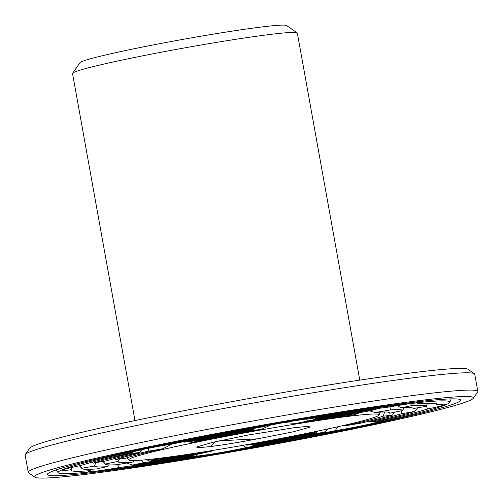 <?xml version="1.0" encoding="UTF-8"?>
<svg xmlns="http://www.w3.org/2000/svg" width="503" height="503" viewBox="0 0 503 503"><rect width="100%" height="100%" fill="white"/><g stroke="black" fill="none" stroke-linecap="round" stroke-linejoin="round"><path stroke-width="0.75" d="M359.777 380.117L297.336 33.085A114.2 5.382 169.8 0 0 297.166 32.858A114.2 5.382 169.8 0 0 234.499 39.504A114.2 5.382 169.8 0 0 121.298 60.228A114.2 5.382 169.8 0 0 72.621 73.262A114.2 5.382 169.8 0 0 72.539 73.532L134.98 420.558M297.166 32.858L286.572 25.515A105.064 4.948 169.8 0 0 228.915 31.632A105.064 4.948 169.8 0 0 124.769 50.696A105.064 4.948 169.8 0 0 79.99 62.686L72.621 73.262M172.787 443.885A32.89 1.547 169.8 0 0 144.053 449.236A32.89 1.547 169.8 0 0 130.063 452.958A32.89 1.547 169.8 0 0 130.038 452.989A186.009 8.765 169.8 0 0 80.568 465.571A32.89 1.547 169.8 0 0 63.057 469.84A32.89 1.547 169.8 0 0 62.567 470.129A32.89 1.547 169.8 0 0 71.105 469.752A186.009 8.765 169.8 0 0 70.98 469.965A186.009 8.765 169.8 0 0 89.955 470.682A32.89 1.547 169.8 0 0 88.289 471.399A32.89 1.547 169.8 0 0 93.929 471.368A32.89 1.547 169.8 0 0 119.324 467.494A186.009 8.765 169.8 0 0 195.453 456.234A32.89 1.547 169.8 0 0 218.579 452.933A32.89 1.547 169.8 0 0 246.451 447.538A186.009 8.765 169.8 0 0 335.262 430.675A32.89 1.547 169.8 0 0 363.996 425.324A32.89 1.547 169.8 0 0 378.017 421.577A186.009 8.765 169.8 0 0 427.481 408.989A32.89 1.547 169.8 0 0 444.992 404.726A32.89 1.547 169.8 0 0 445.451 404.236A32.89 1.547 169.8 0 0 436.95 404.814A186.009 8.765 169.8 0 0 436.981 404.11A186.009 8.765 169.8 0 0 418.094 403.878A32.89 1.547 169.8 0 0 419.722 402.966A32.89 1.547 169.8 0 0 414.12 403.192A32.89 1.547 169.8 0 0 388.725 407.072A186.009 8.765 169.8 0 0 312.596 418.333A32.89 1.547 169.8 0 0 289.47 421.633A32.89 1.547 169.8 0 0 261.598 427.028A186.009 8.765 169.8 0 0 172.787 443.885M254.776 428.242L253.977 428.914A32.89 1.547 169.8 0 0 251.242 429.952A32.89 1.547 169.8 0 0 251.192 430.034A162.073 7.633 169.8 0 0 191.813 441.307A32.89 1.547 169.8 0 0 184.067 442.181L182.966 441.835M270.337 425.18L261.158 429.399A138.136 6.508 169.8 0 0 192.347 442.464A32.89 1.547 169.8 0 0 194.667 441.332A32.89 1.547 169.8 0 0 194.617 441.313L193.781 440.911M192.347 442.464L187.65 441.728M171.737 444.061L163.06 448.695A138.136 6.508 169.8 0 0 124.738 458.447A32.89 1.547 169.8 0 0 115.602 459.484L114.282 458.629M148.813 448.255L148.071 451.229A32.89 1.547 169.8 0 0 163.06 448.695M141.903 449.701L139.243 452.499A162.073 7.633 169.8 0 0 106.171 460.911A32.89 1.547 169.8 0 0 93.225 463.137L91.647 462.32M132.905 451.889L132.17 453.234A32.89 1.547 169.8 0 0 139.243 452.499M119.431 458.981L118.249 461.308A138.136 6.508 169.8 0 0 118.092 461.553A138.136 6.508 169.8 0 0 132.861 462.031A32.89 1.547 169.8 0 0 117.677 464.646A151.114 7.117 169.8 0 1 105.397 464.231L102.958 461.44M103.165 461.408L105.297 464.036A32.89 1.547 169.8 0 0 118.249 461.308M95.715 462.691L94.533 466.055A162.073 7.633 169.8 0 0 107.133 466.677A32.89 1.547 169.8 0 0 96.576 468.947A175.05 8.243 169.8 0 1 81.851 468.5L79.487 465.791M79.826 465.721L81.737 468.211A32.89 1.547 169.8 0 0 94.533 466.055M72.074 467.394L71.105 469.752M89.955 470.682L91.144 469.255M107.133 466.677L108.554 464.904M132.861 462.031L135.043 460.534M151.617 459.164L152.975 459.843A138.136 6.508 169.8 0 0 211.964 451.122A32.89 1.547 169.8 0 0 199.616 453.781A151.114 7.117 169.8 0 1 149.649 461.169A32.89 1.547 169.8 0 0 152.975 459.843M146.807 459.673L149.649 461.169M141.268 460.17L143.248 462.747A162.073 7.633 169.8 0 0 194.145 455.221A32.89 1.547 169.8 0 0 192.171 456.039A32.89 1.547 169.8 0 0 192.159 456.208L192.63 455.762M126.926 463.012L132.232 465.074A32.89 1.547 169.8 0 0 143.248 462.747M117.476 464.659L119.324 467.494M195.453 456.234L197.622 454.102M194.145 455.221L194.85 454.542M211.964 451.122L213.41 450.33M245.382 444.904L246.891 445.168A138.136 6.508 169.8 0 0 315.702 432.102A32.89 1.547 169.8 0 0 313.35 433.033A32.89 1.547 169.8 0 0 313.432 433.246L313.973 432.687M313.432 433.246A151.114 7.117 169.8 0 1 255.14 444.312A32.89 1.547 169.8 0 0 246.891 445.168M256.09 444.143L256.857 444.526A162.073 7.633 169.8 0 0 316.236 433.259A32.89 1.547 169.8 0 0 323.982 432.379L328.597 428.782M251.01 444.658L254.072 445.652A32.89 1.547 169.8 0 0 256.857 444.526M242.446 445.419L246.451 447.538M335.262 430.675L337.67 426.796M316.236 433.259L317.714 431.09M315.702 432.102L316.903 431.26M343.134 425.563L344.989 425.865A138.136 6.508 169.8 0 0 383.317 416.119A32.89 1.547 169.8 0 0 392.447 415.082L394.358 412.246M392.447 415.082A151.114 7.117 169.8 0 1 359.978 423.337A32.89 1.547 169.8 0 0 344.989 425.865M367.687 421.545L368.806 422.061A162.073 7.633 169.8 0 0 401.878 413.648A32.89 1.547 169.8 0 0 414.824 411.423L417.71 407.776M414.824 411.423A175.05 8.243 169.8 0 1 375.886 421.332A32.89 1.547 169.8 0 0 368.806 422.061M376.948 421.086L378.017 421.577M427.481 408.989L426.5 405.89M401.878 413.648L401.256 410.825M383.317 416.119L384.562 412.001M388.153 412.12L389.8 413.252A138.136 6.508 169.8 0 0 389.894 412.649A138.136 6.508 169.8 0 0 375.188 412.529A32.89 1.547 169.8 0 0 390.378 409.914L389.957 406.852M403.865 407.719L402.752 410.53A32.89 1.547 169.8 0 0 389.8 413.252M413.271 408.241L413.523 408.511A162.073 7.633 169.8 0 0 413.435 408.379A162.073 7.633 169.8 0 0 400.916 407.889A32.89 1.547 169.8 0 0 411.473 405.613L410.731 403.601M427.506 403.293L426.311 406.349A32.89 1.547 169.8 0 0 413.523 408.511M435.648 403.557L436.95 404.814M418.094 403.878L416.641 402.953M400.916 407.889L397.439 405.581M375.188 412.529L369.441 410.8M355.47 414.365L355.074 414.717A138.136 6.508 169.8 0 0 296.091 423.444A32.89 1.547 169.8 0 0 308.433 420.785L306.195 419.049M359.167 412.573L358.4 413.391A32.89 1.547 169.8 0 0 355.118 414.591A32.89 1.547 169.8 0 0 355.074 414.717M376.848 408.631L375.823 409.492A32.89 1.547 169.8 0 0 364.801 411.812A162.073 7.633 169.8 0 0 313.903 419.345A32.89 1.547 169.8 0 0 315.89 418.358L315.029 417.936M313.903 419.345L311.747 418.408M296.091 423.444L284.013 422.589M254.241 428.694L252.908 430.247A32.89 1.547 169.8 0 0 261.158 429.399M143.135 449.336A198.987 9.375 169.8 0 0 58.31 472.763A198.987 9.375 169.8 0 0 255.687 446.507A198.987 9.375 169.8 0 0 449.833 402.318A198.987 9.375 169.8 0 0 346.951 412.215A198.987 9.375 169.8 0 0 143.135 449.336M253.977 428.914A175.05 8.243 169.8 0 0 184.067 442.181M252.908 430.247A151.114 7.117 169.8 0 0 194.617 441.313M148.071 451.229A151.114 7.117 169.8 0 0 115.602 459.484M132.17 453.234A175.05 8.243 169.8 0 0 93.225 463.137M132.232 465.074A175.05 8.243 169.8 0 0 192.159 456.208M254.072 445.652A175.05 8.243 169.8 0 0 323.982 432.379M402.752 410.53A151.114 7.117 169.8 0 0 390.378 409.914M426.311 406.349A175.05 8.243 169.8 0 0 411.473 405.613M358.4 413.391A151.114 7.117 169.8 0 0 308.433 420.785M375.823 409.492A175.05 8.243 169.8 0 0 315.89 418.358M473.266 398.338L477.693 391.988A228.406 10.758 169.8 0 0 477.85 391.447L474.738 374.157A228.406 10.758 169.8 0 0 474.398 373.704L468.041 369.296A222.923 10.5 169.8 0 0 345.718 382.274A222.923 10.5 169.8 0 0 124.744 422.721A222.923 10.5 169.8 0 0 29.734 448.16L25.307 454.505A228.406 10.758 169.8 0 0 25.15 455.052L28.262 472.342A228.406 10.758 169.8 0 0 28.602 472.795L34.959 477.202A222.923 10.5 169.8 0 0 255.882 447.62A222.923 10.5 169.8 0 0 473.266 398.338A222.923 10.5 169.8 0 0 359.947 408.926A222.923 10.5 169.8 0 0 129.799 450.789A222.923 10.5 169.8 0 0 34.959 477.202M183.155 444.985A127.177 5.992 169.8 0 0 128.938 459.962A127.177 5.992 169.8 0 0 255.084 443.181A127.177 5.992 169.8 0 0 379.168 414.937A127.177 5.992 169.8 0 0 313.413 421.263A127.177 5.992 169.8 0 0 183.155 444.985M474.398 373.704A228.406 10.758 169.8 0 0 349.063 386.996A228.406 10.758 169.8 0 0 122.663 428.443A228.406 10.758 169.8 0 0 25.307 454.505M137.023 450.003A209.952 9.89 169.8 0 0 47.427 474.172A209.952 9.89 169.8 0 0 255.776 447.016A209.952 9.89 169.8 0 0 460.522 399.841A209.952 9.89 169.8 0 0 346.881 411.636A209.952 9.89 169.8 0 0 137.023 450.003M215.007 441.81L210.455 446.557L199.157 447.651L196.371 447.066L212.775 442.319L248.671 434.925L293.664 427.802L306.968 426.431L310.527 426.978L293.771 431.712L257.549 438.836L219.434 440.823M210.455 446.557C223.646 444.853 239.346 442.282 257.549 438.836M477.85 391.447A228.406 10.758 169.8 0 0 356.91 403.557A228.406 10.758 169.8 0 0 125.775 445.733A228.406 10.758 169.8 0 0 28.262 472.342M449.833 402.318L451.141 398.879M58.31 472.763L55.89 469.997M379.168 414.937L380.224 412.164M128.938 459.962L126.989 457.73"/></g></svg>
